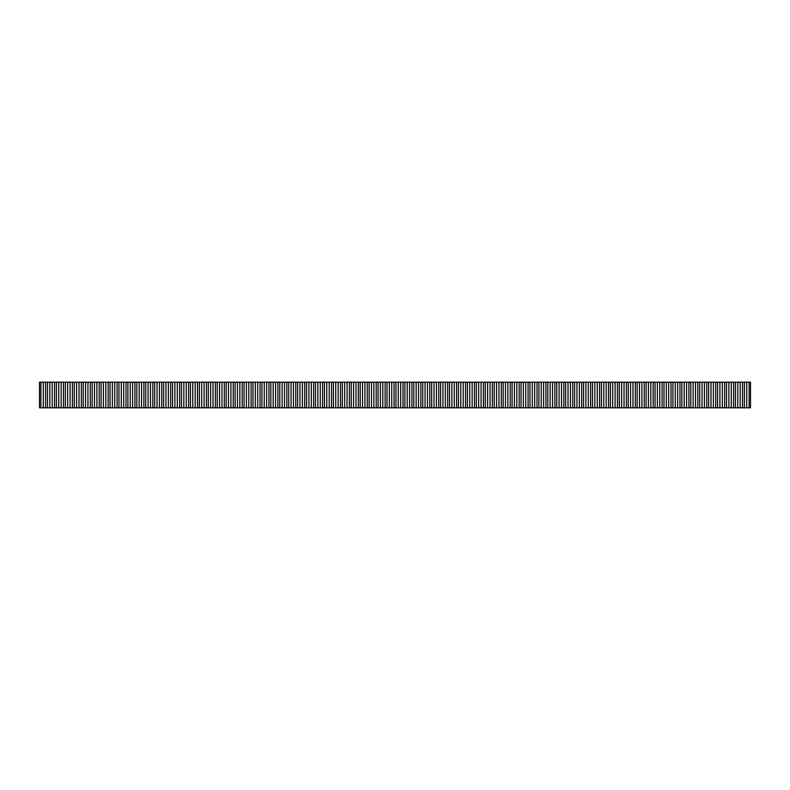 <?xml version="1.0" encoding="UTF-8"?>
<svg xmlns="http://www.w3.org/2000/svg" width="790" height="790" viewBox="0 0 790 790"><rect width="100%" height="100%" fill="white"/><g stroke="black" fill="none" stroke-linecap="round" stroke-linejoin="round"><path stroke-width="1.19" d="M40.883 407.798L39.5 407.798L39.5 382.202L750.5 382.202L750.5 407.798L40.883 407.798L40.883 382.202M749.118 407.798L749.118 382.202M45.603 407.798L45.603 382.202M47.489 407.798L47.489 382.202M43.282 407.798L43.282 382.202M54.54 407.798L54.54 382.202M56.416 407.798L56.416 382.202M52.209 407.798L52.209 382.202M49.819 407.798L49.819 382.202M63.477 407.798L63.477 382.202M65.353 407.798L65.353 382.202M61.146 407.798L61.146 382.202M58.746 407.798L58.746 382.202M72.413 407.798L72.413 382.202M74.29 407.798L74.29 382.202M70.083 407.798L70.083 382.202M67.683 407.798L67.683 382.202M81.35 407.798L81.35 382.202M83.227 407.798L83.227 382.202M79.02 407.798L79.02 382.202M76.62 407.798L76.62 382.202M90.277 407.798L90.277 382.202M92.163 407.798L92.163 382.202M87.947 407.798L87.947 382.202M85.557 407.798L85.557 382.202M99.214 407.798L99.214 382.202M101.09 407.798L101.09 382.202M96.884 407.798L96.884 382.202M94.484 407.798L94.484 382.202M108.151 407.798L108.151 382.202M110.027 407.798L110.027 382.202M105.82 407.798L105.82 382.202M103.421 407.798L103.421 382.202M117.088 407.798L117.088 382.202M118.964 407.798L118.964 382.202M114.757 407.798L114.757 382.202M112.358 407.798L112.358 382.202M126.015 407.798L126.015 382.202M127.901 407.798L127.901 382.202M123.694 407.798L123.694 382.202M121.295 407.798L121.295 382.202M134.952 407.798L134.952 382.202M136.838 407.798L136.838 382.202M132.621 407.798L132.621 382.202M130.232 407.798L130.232 382.202M143.889 407.798L143.889 382.202M145.765 407.798L145.765 382.202M141.558 407.798L141.558 382.202M139.159 407.798L139.159 382.202M152.826 407.798L152.826 382.202M154.702 407.798L154.702 382.202M150.495 407.798L150.495 382.202M148.095 407.798L148.095 382.202M161.762 407.798L161.762 382.202M163.639 407.798L163.639 382.202M159.432 407.798L159.432 382.202M157.032 407.798L157.032 382.202M170.689 407.798L170.689 382.202M172.576 407.798L172.576 382.202M168.359 407.798L168.359 382.202M165.969 407.798L165.969 382.202M179.626 407.798L179.626 382.202M181.503 407.798L181.503 382.202M177.296 407.798L177.296 382.202M174.896 407.798L174.896 382.202M188.563 407.798L188.563 382.202M190.439 407.798L190.439 382.202M186.233 407.798L186.233 382.202M183.833 407.798L183.833 382.202M197.5 407.798L197.5 382.202M199.376 407.798L199.376 382.202M195.169 407.798L195.169 382.202M192.77 407.798L192.77 382.202M206.427 407.798L206.427 382.202M208.313 407.798L208.313 382.202M204.106 407.798L204.106 382.202M201.707 407.798L201.707 382.202M215.364 407.798L215.364 382.202M217.25 407.798L217.25 382.202M213.033 407.798L213.033 382.202M210.644 407.798L210.644 382.202M224.301 407.798L224.301 382.202M226.177 407.798L226.177 382.202M221.97 407.798L221.97 382.202M219.571 407.798L219.571 382.202M233.238 407.798L233.238 382.202M235.114 407.798L235.114 382.202M230.907 407.798L230.907 382.202M228.508 407.798L228.508 382.202M242.175 407.798L242.175 382.202M244.051 407.798L244.051 382.202M239.844 407.798L239.844 382.202M237.444 407.798L237.444 382.202M251.102 407.798L251.102 382.202M252.988 407.798L252.988 382.202M248.771 407.798L248.771 382.202M246.381 407.798L246.381 382.202M260.038 407.798L260.038 382.202M261.915 407.798L261.915 382.202M257.708 407.798L257.708 382.202M255.318 407.798L255.318 382.202M268.975 407.798L268.975 382.202M270.851 407.798L270.851 382.202M266.645 407.798L266.645 382.202M264.245 407.798L264.245 382.202M277.912 407.798L277.912 382.202M279.788 407.798L279.788 382.202M275.582 407.798L275.582 382.202M273.182 407.798L273.182 382.202M286.839 407.798L286.839 382.202M288.725 407.798L288.725 382.202M284.519 407.798L284.519 382.202M282.119 407.798L282.119 382.202M295.776 407.798L295.776 382.202M297.662 407.798L297.662 382.202M293.446 407.798L293.446 382.202M291.056 407.798L291.056 382.202M304.713 407.798L304.713 382.202M306.589 407.798L306.589 382.202M302.382 407.798L302.382 382.202M299.983 407.798L299.983 382.202M313.65 407.798L313.65 382.202M315.526 407.798L315.526 382.202M311.319 407.798L311.319 382.202M308.92 407.798L308.92 382.202M322.587 407.798L322.587 382.202M324.463 407.798L324.463 382.202M320.256 407.798L320.256 382.202M317.856 407.798L317.856 382.202M331.514 407.798L331.514 382.202M333.4 407.798L333.4 382.202M329.193 407.798L329.193 382.202M326.793 407.798L326.793 382.202M340.451 407.798L340.451 382.202M342.327 407.798L342.327 382.202M338.12 407.798L338.12 382.202M335.73 407.798L335.73 382.202M349.387 407.798L349.387 382.202M351.264 407.798L351.264 382.202M347.057 407.798L347.057 382.202M344.657 407.798L344.657 382.202M358.324 407.798L358.324 382.202M360.201 407.798L360.201 382.202M355.994 407.798L355.994 382.202M353.594 407.798L353.594 382.202M367.251 407.798L367.251 382.202M369.137 407.798L369.137 382.202M364.931 407.798L364.931 382.202M362.531 407.798L362.531 382.202M376.188 407.798L376.188 382.202M378.074 407.798L378.074 382.202M373.858 407.798L373.858 382.202M371.468 407.798L371.468 382.202M385.125 407.798L385.125 382.202M387.001 407.798L387.001 382.202M382.795 407.798L382.795 382.202M380.395 407.798L380.395 382.202M394.062 407.798L394.062 382.202M395.938 407.798L395.938 382.202M391.731 407.798L391.731 382.202M389.332 407.798L389.332 382.202M402.999 407.798L402.999 382.202M404.875 407.798L404.875 382.202M400.668 407.798L400.668 382.202M398.269 407.798L398.269 382.202M411.926 407.798L411.926 382.202M413.812 407.798L413.812 382.202M409.605 407.798L409.605 382.202M407.206 407.798L407.206 382.202M420.863 407.798L420.863 382.202M422.749 407.798L422.749 382.202M418.532 407.798L418.532 382.202M416.142 407.798L416.142 382.202M429.8 407.798L429.8 382.202M431.676 407.798L431.676 382.202M427.469 407.798L427.469 382.202M425.069 407.798L425.069 382.202M438.736 407.798L438.736 382.202M440.613 407.798L440.613 382.202M436.406 407.798L436.406 382.202M434.006 407.798L434.006 382.202M447.673 407.798L447.673 382.202M449.55 407.798L449.55 382.202M445.343 407.798L445.343 382.202M442.943 407.798L442.943 382.202M456.6 407.798L456.6 382.202M458.486 407.798L458.486 382.202M454.27 407.798L454.27 382.202M451.88 407.798L451.88 382.202M465.537 407.798L465.537 382.202M467.413 407.798L467.413 382.202M463.207 407.798L463.207 382.202M460.807 407.798L460.807 382.202M474.474 407.798L474.474 382.202M476.35 407.798L476.35 382.202M472.144 407.798L472.144 382.202M469.744 407.798L469.744 382.202M483.411 407.798L483.411 382.202M485.287 407.798L485.287 382.202M481.08 407.798L481.08 382.202M478.681 407.798L478.681 382.202M492.338 407.798L492.338 382.202M494.224 407.798L494.224 382.202M490.017 407.798L490.017 382.202M487.618 407.798L487.618 382.202M501.275 407.798L501.275 382.202M503.161 407.798L503.161 382.202M498.944 407.798L498.944 382.202M496.555 407.798L496.555 382.202M510.212 407.798L510.212 382.202M512.088 407.798L512.088 382.202M507.881 407.798L507.881 382.202M505.482 407.798L505.482 382.202M519.149 407.798L519.149 382.202M521.025 407.798L521.025 382.202M516.818 407.798L516.818 382.202M514.418 407.798L514.418 382.202M528.085 407.798L528.085 382.202M529.962 407.798L529.962 382.202M525.755 407.798L525.755 382.202M523.355 407.798L523.355 382.202M537.012 407.798L537.012 382.202M538.899 407.798L538.899 382.202M534.682 407.798L534.682 382.202M532.292 407.798L532.292 382.202M545.949 407.798L545.949 382.202M547.826 407.798L547.826 382.202M543.619 407.798L543.619 382.202M541.229 407.798L541.229 382.202M554.886 407.798L554.886 382.202M556.762 407.798L556.762 382.202M552.556 407.798L552.556 382.202M550.156 407.798L550.156 382.202M563.823 407.798L563.823 382.202M565.699 407.798L565.699 382.202M561.493 407.798L561.493 382.202M559.093 407.798L559.093 382.202M572.75 407.798L572.75 382.202M574.636 407.798L574.636 382.202M570.429 407.798L570.429 382.202M568.03 407.798L568.03 382.202M581.687 407.798L581.687 382.202M583.573 407.798L583.573 382.202M579.356 407.798L579.356 382.202M576.967 407.798L576.967 382.202M590.624 407.798L590.624 382.202M592.5 407.798L592.5 382.202M588.293 407.798L588.293 382.202M585.894 407.798L585.894 382.202M599.561 407.798L599.561 382.202M601.437 407.798L601.437 382.202M597.23 407.798L597.23 382.202M594.831 407.798L594.831 382.202M608.498 407.798L608.498 382.202M610.374 407.798L610.374 382.202M606.167 407.798L606.167 382.202M603.767 407.798L603.767 382.202M617.425 407.798L617.425 382.202M619.311 407.798L619.311 382.202M615.104 407.798L615.104 382.202M612.704 407.798L612.704 382.202M626.361 407.798L626.361 382.202M628.238 407.798L628.238 382.202M624.031 407.798L624.031 382.202M621.641 407.798L621.641 382.202M635.298 407.798L635.298 382.202M637.175 407.798L637.175 382.202M632.968 407.798L632.968 382.202M630.568 407.798L630.568 382.202M644.235 407.798L644.235 382.202M646.111 407.798L646.111 382.202M641.905 407.798L641.905 382.202M639.505 407.798L639.505 382.202M653.162 407.798L653.162 382.202M655.048 407.798L655.048 382.202M650.842 407.798L650.842 382.202M648.442 407.798L648.442 382.202M662.099 407.798L662.099 382.202M663.985 407.798L663.985 382.202M659.769 407.798L659.769 382.202M657.379 407.798L657.379 382.202M671.036 407.798L671.036 382.202M672.912 407.798L672.912 382.202M668.705 407.798L668.705 382.202M666.306 407.798L666.306 382.202M679.973 407.798L679.973 382.202M681.849 407.798L681.849 382.202M677.642 407.798L677.642 382.202M675.243 407.798L675.243 382.202M688.91 407.798L688.91 382.202M690.786 407.798L690.786 382.202M686.579 407.798L686.579 382.202M684.18 407.798L684.18 382.202M697.837 407.798L697.837 382.202M699.723 407.798L699.723 382.202M695.516 407.798L695.516 382.202M693.116 407.798L693.116 382.202M706.774 407.798L706.774 382.202M708.65 407.798L708.65 382.202M704.443 407.798L704.443 382.202M702.053 407.798L702.053 382.202M715.71 407.798L715.71 382.202M717.587 407.798L717.587 382.202M713.38 407.798L713.38 382.202M710.98 407.798L710.98 382.202M724.647 407.798L724.647 382.202M726.524 407.798L726.524 382.202M722.317 407.798L722.317 382.202M719.917 407.798L719.917 382.202M733.584 407.798L733.584 382.202M735.46 407.798L735.46 382.202M731.254 407.798L731.254 382.202M728.854 407.798L728.854 382.202M742.511 407.798L742.511 382.202M744.397 407.798L744.397 382.202M740.181 407.798L740.181 382.202M737.791 407.798L737.791 382.202M746.718 407.798L746.718 382.202"/></g></svg>
